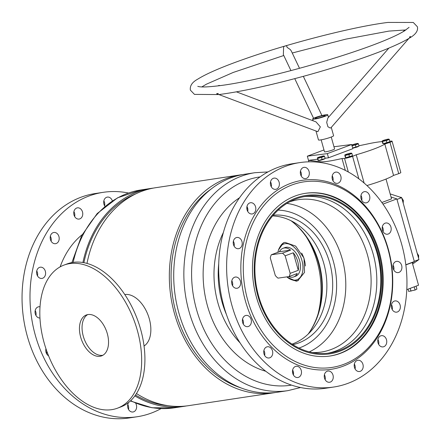 <?xml version="1.0" encoding="UTF-8"?>
<svg xmlns="http://www.w3.org/2000/svg" width="441" height="441" viewBox="0 0 441 441"><rect width="100%" height="100%" fill="white"/><g stroke="black" fill="none" stroke-linecap="round" stroke-linejoin="round"><path stroke-width="0.66" d="M287.19 277.207L296.187 281.182L297.73 280.779L304.538 272.373L304.014 258.139L295.635 246.095L284.985 242.379L283.491 242.765L278.486 249.992M275.564 392.473A110.211 86.987 -98.6 0 1 273.376 392.837A110.211 86.987 -98.6 0 1 172.547 305.822A110.211 86.987 -98.6 0 1 226.492 178.522A110.211 86.987 -98.6 0 1 240.428 174.895A110.211 86.987 -98.6 0 1 242.622 174.597M86.987 263.426A110.211 86.987 -98.6 0 1 141.699 191.344A110.211 86.987 -98.6 0 1 155.629 187.717L240.428 174.895M273.376 392.837L188.577 405.659A110.211 86.987 -98.6 0 1 136.484 393.554M167.828 405.654A109.021 86.05 -98.6 0 1 135.508 395.037M83.878 262.693A109.021 86.05 -98.6 0 1 135.806 193.858M186.383 405.957A110.211 86.987 -98.6 0 1 184.195 406.321A110.211 86.987 -98.6 0 1 134.869 395.93M82.919 262.522A110.211 86.987 -98.6 0 1 151.246 188.379A110.211 86.987 -98.6 0 1 153.44 188.081M239.551 197.755A93.189 73.553 81.4 0 0 204.448 291.799A93.189 73.553 81.4 0 0 265.785 371.261M292.581 372.7A93.189 73.553 81.4 0 0 293.486 372.535M287.896 390.643A110.211 86.987 81.4 0 1 187.144 303.981A110.211 86.987 81.4 0 1 240.477 176.532A110.211 86.987 81.4 0 1 254.948 172.701L244.81 174.234A110.211 86.987 81.4 0 0 230.34 178.065A110.211 86.987 81.4 0 0 177.006 305.514A110.211 86.987 81.4 0 0 277.758 392.176L287.896 390.643L300.542 387.529M292.818 344.647A65.538 51.729 81.4 0 0 299.02 342.806A65.538 51.729 81.4 0 0 331.053 268.525A65.538 51.729 81.4 0 0 273.244 215.186M292.003 344.123A65.538 51.729 81.4 0 0 293.199 343.682A65.538 51.729 81.4 0 0 325.822 272.637A65.538 51.729 81.4 0 0 272.621 215.93M298.97 348.054A70.488 55.638 81.4 0 0 300.409 347.53A70.488 55.638 81.4 0 0 335.48 271.011A70.488 55.638 81.4 0 0 278.117 210.114M312.195 352.524A77.037 60.803 81.4 0 0 321.417 352.028A77.037 60.803 81.4 0 0 331.533 349.349A77.037 60.803 81.4 0 0 368.808 260.262A77.037 60.803 81.4 0 0 298.381 199.685A77.037 60.803 81.4 0 0 289.428 201.934M327.696 353.241A79.22 62.528 81.4 0 0 336.119 350.832A79.22 62.528 81.4 0 0 374.723 260.46A79.22 62.528 81.4 0 0 304.025 196.664M295.602 199.078A79.22 62.528 81.4 0 0 257.268 290.691A79.22 62.528 81.4 0 0 329.692 352.982A79.22 62.528 81.4 0 0 340.094 350.231A79.22 62.528 81.4 0 0 378.428 258.613A79.22 62.528 81.4 0 0 306.004 196.322A79.22 62.528 81.4 0 0 295.602 199.078M340.336 351.064A80.091 63.217 81.4 0 0 377.386 251.794A80.091 63.217 81.4 0 0 295.36 198.246A80.091 63.217 81.4 0 0 258.31 297.51A80.091 63.217 81.4 0 0 340.336 351.064M329.763 356.058A82.274 64.937 81.4 0 0 340.187 353.258A82.274 64.937 81.4 0 0 380.054 258.349A82.274 64.937 81.4 0 0 305.166 193.362M309.317 351.863A77.037 60.803 81.4 0 0 344.713 270.592A77.037 60.803 81.4 0 0 286.876 203.411M308.165 334.085A72.892 57.534 81.4 0 0 308.353 333.831A72.892 57.534 81.4 0 0 291.281 220.924A72.892 57.534 81.4 0 0 291.027 220.737M308.154 334.102A73.834 58.278 81.4 0 0 291.01 220.732M318.016 314.108A82.059 64.766 81.4 0 0 306.346 236.916M286.799 276.882A19.035 11.527 -110.5 0 0 291.54 279.682A19.035 11.527 -110.5 0 0 302.862 270.14A19.035 11.527 -110.5 0 0 294.913 247.958A19.035 11.527 -110.5 0 0 279.544 247.655A19.035 11.527 -110.5 0 0 277.902 252.302M279.544 247.655L280.459 246.106A20.297 12.293 69.5 0 1 284.147 242.556M288.651 276.617A15.275 9.25 -110.5 0 0 292.532 277.224A15.275 9.25 -110.5 0 0 293.723 276.92L295.646 276.198A15.275 9.25 -110.5 0 0 300.431 265.388A15.275 9.25 -110.5 0 0 294.004 250.709A15.275 9.25 -110.5 0 0 284.93 247.588L283.001 248.305A15.275 9.25 -110.5 0 0 279.451 251.723L271.32 254.771A15.275 9.25 69.5 0 0 270.294 257.957L275.294 275.487A15.275 9.25 69.5 0 0 277.99 278.144L289.142 276.546A15.275 9.25 69.5 0 0 290.167 273.359L285.162 255.83A15.275 9.25 69.5 0 0 282.472 253.173L271.32 254.771M301.677 253.084A20.297 12.293 69.5 0 1 305.392 265.967M298.381 280.498A20.297 12.293 69.5 0 1 293.248 280.25L291.54 279.682M282.472 253.173L290.602 250.124A15.275 9.25 -110.5 0 0 284.191 248.002A15.275 9.25 -110.5 0 0 283.001 248.305M290.167 273.359L298.298 270.311A15.275 9.25 -110.5 0 0 293.298 252.781L285.162 255.83M293.723 276.92A15.275 9.25 -110.5 0 0 297.273 273.503L289.142 276.546M298.298 270.311L293.298 252.781M290.602 250.124L279.451 251.723M124.775 294.538A27.717 16.786 69.5 0 1 150.546 324.912A27.717 16.786 69.5 0 1 144.058 346.009M69.573 263.635A76.381 46.261 -110.5 0 0 63.951 265.102A76.381 46.261 -110.5 0 0 45.831 348.351A76.381 46.261 -110.5 0 0 111.915 409.628A76.381 46.261 -110.5 0 0 117.538 408.162A76.381 46.261 -110.5 0 0 135.657 324.912A76.381 46.261 -110.5 0 0 69.573 263.635M87.946 314.56A21.824 13.219 -110.5 0 0 86.342 314.979A21.824 13.219 -110.5 0 0 81.166 338.765A21.824 13.219 -110.5 0 0 100.046 356.273A21.824 13.219 -110.5 0 0 101.651 355.854A21.824 13.219 -110.5 0 0 106.827 332.067A21.824 13.219 -110.5 0 0 87.946 314.56M87.687 314.604A21.824 13.219 -110.5 0 0 84.143 338.87A21.824 13.219 -110.5 0 0 102.648 355.297A21.824 13.219 -110.5 0 0 102.907 355.253M117.538 408.162L120.79 406.944A76.381 46.261 -110.5 0 0 138.909 323.694A76.381 46.261 -110.5 0 0 72.826 262.417A76.381 46.261 -110.5 0 0 67.203 263.883L63.951 265.102M417.93 255.89L418.674 255.609L418.564 258.167M417.18 253.206L418.674 255.609M402.539 200.749L403.339 200.451L403.206 203.141M400.847 197.392L401.464 197.59M401.751 197.932L403.339 200.451M400.092 197.37L401.178 197.265M318.551 160.496L318.578 160.513A3.159 0.353 -15.6 0 0 320.491 160.276A3.159 0.353 -15.6 0 0 323.523 159.383A3.159 0.353 -15.6 0 0 324.626 158.826L324.681 158.721M317.895 158.269L321.528 157.437L324.532 156.307L324.163 155.976A3.489 0.391 -15.6 0 0 324.008 155.949A3.489 0.391 -15.6 0 0 322.029 156.246A3.489 0.391 -15.6 0 0 318.711 157.228A3.489 0.391 -15.6 0 0 317.614 157.729A3.489 0.391 -15.6 0 0 317.526 157.939L318.518 160.502L317.884 160.215L317.526 157.939A3.489 0.391 -15.6 0 0 319.659 157.663A3.489 0.391 -15.6 0 0 322.977 156.682A3.489 0.391 -15.6 0 0 324.163 155.976M324.532 156.307L325.155 158.545L318.518 160.502M322.151 159.67L321.528 157.437M352.717 148.06A3.159 0.353 -15.6 0 0 357.386 146.897A3.159 0.353 -15.6 0 0 358.494 146.34L358.55 146.236M351.758 145.784L355.396 144.946L358.401 143.821L358.031 143.49A3.489 0.391 -15.6 0 0 357.877 143.463A3.489 0.391 -15.6 0 0 355.898 143.76A3.489 0.391 -15.6 0 0 352.579 144.742A3.489 0.391 -15.6 0 0 351.874 145.034M358.401 143.821L359.024 146.059L352.69 147.95M356.019 147.184L355.396 144.946M351.995 145.458A3.489 0.391 -15.6 0 0 353.528 145.177A3.489 0.391 -15.6 0 0 356.846 144.196A3.489 0.391 -15.6 0 0 358.031 143.49M383.323 143.656L383.35 143.672A3.159 0.353 -15.6 0 0 385.263 143.435A3.159 0.353 -15.6 0 0 388.289 142.542A3.159 0.353 -15.6 0 0 389.397 141.985L389.453 141.881M382.661 141.429L386.299 140.596L389.304 139.466L388.934 139.136A3.489 0.391 -15.6 0 0 388.78 139.108A3.489 0.391 -15.6 0 0 386.801 139.406A3.489 0.391 -15.6 0 0 383.483 140.387A3.489 0.391 -15.6 0 0 382.386 140.888A3.489 0.391 -15.6 0 0 382.297 141.098L383.29 143.667L382.656 143.375L382.297 141.098A3.489 0.391 -15.6 0 0 384.431 140.822A3.489 0.391 -15.6 0 0 387.749 139.841A3.489 0.391 -15.6 0 0 388.934 139.136M389.304 139.466L389.927 141.704L383.29 143.667M386.922 142.829L386.299 140.596M345.92 157.669L345.948 157.68A3.159 0.353 -15.6 0 0 347.861 157.448A3.159 0.353 -15.6 0 0 350.887 156.555A3.159 0.353 -15.6 0 0 351.99 155.993L352.05 155.894M345.259 155.441L348.897 154.604L351.901 153.479L351.532 153.148A3.489 0.391 -15.6 0 0 351.378 153.115A3.489 0.391 -15.6 0 0 349.399 153.418A3.489 0.391 -15.6 0 0 346.08 154.4A3.489 0.391 -15.6 0 0 344.983 154.901A3.489 0.391 -15.6 0 0 344.89 155.105L345.882 157.674L345.253 157.382L344.89 155.105A3.489 0.391 -15.6 0 0 347.023 154.835A3.489 0.391 -15.6 0 0 350.347 153.854A3.489 0.391 -15.6 0 0 351.532 153.148M351.901 153.479L352.524 155.712L345.882 157.674M349.52 156.842L348.897 154.604M323.402 116.507A5.237 0.59 -15.6 0 0 325.243 115.509A5.237 0.59 -15.6 0 0 322.288 115.785A5.237 0.59 -15.6 0 0 316.996 117.323A5.237 0.59 -15.6 0 0 315.155 118.326A5.237 0.59 -15.6 0 0 318.11 118.05A5.237 0.59 -15.6 0 0 323.402 116.507A5.237 0.59 -15.6 0 0 325.243 115.509A5.237 0.59 -15.6 0 0 322.288 115.785A5.237 0.59 -15.6 0 0 316.996 117.323A5.237 0.59 -15.6 0 0 315.155 118.326A5.237 0.59 -15.6 0 0 318.11 118.05A5.237 0.59 -15.6 0 0 323.402 116.507M321.158 139.847L324.482 151.743A5.237 0.59 -15.6 0 0 327.437 151.467A5.237 0.59 -15.6 0 0 332.729 149.929A5.237 0.59 -15.6 0 0 334.57 148.926L331.252 137.03M406.795 289.616L418.537 285.217L412.208 262.533L405.841 264.92M323.981 149.946L307.327 156.18L327.332 153.628L351.725 144.494L333.964 146.759M381.851 202.507L391.553 198.874L386.018 179.052M391.024 196.984L396.845 198.897L382.975 204.095M396.845 198.897L414.331 261.557L405.819 264.749M393.94 269.197L393.477 269.374M393.543 269.523L393.923 269.385M414.331 261.557L412.341 263.018M390.169 193.919L401.674 197.662L418.95 259.551L412.633 264.06M401.674 197.662L396.988 199.415M418.95 259.551L414.259 261.309M366.929 185.545A34.916 3.925 -15.6 0 0 393.559 175.408L398.725 173.66A5.926 0.667 -15.6 0 0 400.814 172.525L392.071 141.197A5.926 0.667 -15.6 0 0 390.776 141.137L389.816 141.313M325.072 158.242L328.495 157.806L352.888 148.667L351.725 144.494M307.327 156.18L308.496 160.359L317.603 159.195M308.904 161.825L308.496 160.359L320.172 161.704A34.916 3.925 -15.6 0 0 342.001 158.512L344.542 158.451A5.926 0.667 -15.6 0 0 352.579 156.34L356.24 154.78A34.916 3.925 -15.6 0 0 384.811 144.075L389.982 142.327A5.926 0.667 -15.6 0 0 392.071 141.197M382.171 141.627A34.916 3.925 -15.6 0 0 366.862 144.108L358.941 145.767M320.172 161.704L320.392 162.497M342.001 158.512L345.32 170.397M344.542 158.451L348.318 171.99M352.579 156.34L358.853 178.814M356.24 154.78L364.134 183.054M384.811 144.075L393.559 175.408M389.982 142.327L398.725 173.66M327.332 153.628L328.495 157.806M416.089 286.137L416.91 289.087L415.097 290.035L408.675 291.418L408.041 289.147M410.979 291.203L410.18 288.348M415.097 290.035L414.204 286.843M290.95 70.626L283.359 54.634L283.618 46.718A4.366 3.33 -25.4 0 1 286.369 45.831A4.366 3.33 -25.4 0 1 286.65 45.825L287.102 47.363L290.283 49.552L291.247 50.891L299.527 68.338M407.826 39.04L408.041 38.918C399.612 43.808 386.426 49.491 368.494 55.968C350.242 62.534 330.022 68.912 307.829 75.108C273.018 84.711 244.027 91.111 220.853 94.308L218.907 94.556M216.669 93.724L216.652 93.718A4.366 2.481 -69.3 0 0 218.24 93.492L216.614 93.701L218.003 94.027L218.24 93.492M410.499 36.46L409.595 37A4.366 1.654 41.1 0 0 410.356 36.741A4.366 1.654 41.1 0 0 410.499 36.46C409.805 37.496 409.507 37.678 409.595 37L409.981 37.171L410.356 36.741M408.041 38.918L408.95 38.356L330.959 127.763L330.21 128.022L327.917 126.749L326.698 122.4L327.828 118.072L388.857 48.108M403.609 31.405L404.695 30.754A4.366 1.654 41.1 0 0 404.529 30.743A4.366 1.654 41.1 0 0 403.774 31.002A4.366 1.654 41.1 0 0 403.609 31.405L403.509 31.454C374.519 48.89 265.598 80.334 218.758 85.78C208.031 87.059 201.234 87.301 198.373 86.508L197.777 86.315M236.442 91.855L315.999 121.876L320.364 126.876L317.862 131.716L218.868 94.55M219.905 85.626A4.366 2.481 -69.3 0 0 219.734 85.548A4.366 2.481 -69.3 0 0 219.001 85.471A4.366 2.481 -69.3 0 0 217.981 85.874M316.037 131.225L318.463 139.918A7.855 0.882 -15.6 0 0 322.9 139.499A7.855 0.882 -15.6 0 0 330.827 137.19A7.855 0.882 -15.6 0 0 333.594 135.69L331.279 127.394M325 116.303A7.855 0.882 -15.6 0 0 327.768 114.803A7.855 0.882 -15.6 0 0 323.33 115.222A7.855 0.882 -15.6 0 0 315.398 117.532A7.855 0.882 -15.6 0 0 312.63 119.026A7.855 0.882 -15.6 0 0 317.068 118.612A7.855 0.882 -15.6 0 0 325 116.303M82.147 234.7A82.274 64.937 81.4 0 0 60.136 266.866M135.74 403.317A5.672 4.476 -98.6 0 1 134.45 411.414A5.672 4.476 -98.6 0 1 132.978 411.988A5.672 4.476 -98.6 0 1 128.237 408.879A5.672 4.476 -98.6 0 1 128.684 402.435M48.582 355.843A5.672 4.476 -98.6 0 1 45.952 348.715M39.949 318.033A5.672 4.476 -98.6 0 1 35.258 313.749A5.672 4.476 -98.6 0 1 37.226 307.344A5.672 4.476 -98.6 0 1 38.692 306.771A5.672 4.476 -98.6 0 1 40.004 306.815M43.416 277.852A5.672 4.476 -98.6 0 1 41.95 278.425A5.672 4.476 -98.6 0 1 36.89 274.451A5.672 4.476 -98.6 0 1 38.78 267.775A5.672 4.476 -98.6 0 1 40.252 267.202A5.672 4.476 -98.6 0 1 45.313 271.176A5.672 4.476 -98.6 0 1 43.416 277.852M57.01 243.112A5.672 4.476 -98.6 0 1 55.544 243.686A5.672 4.476 -98.6 0 1 50.483 239.717A5.672 4.476 -98.6 0 1 52.374 233.035A5.672 4.476 -98.6 0 1 53.846 232.468A5.672 4.476 -98.6 0 1 58.907 236.437A5.672 4.476 -98.6 0 1 57.01 243.112M80.576 218.493A5.672 4.476 -98.6 0 1 79.104 219.067A5.672 4.476 -98.6 0 1 74.044 215.092A5.672 4.476 -98.6 0 1 75.94 208.417A5.672 4.476 -98.6 0 1 77.407 207.843A5.672 4.476 -98.6 0 1 82.467 211.818A5.672 4.476 -98.6 0 1 80.576 218.493M104.936 206.305A5.672 4.476 -98.6 0 1 105.879 197.667A5.672 4.476 -98.6 0 1 107.35 197.094A5.672 4.476 -98.6 0 1 112.356 200.887M161.053 408.62A113.486 89.573 -98.6 0 1 137.129 416.751L129.18 417.952A113.486 89.573 -98.6 0 1 27.97 338.506A113.486 89.573 -98.6 0 1 65.847 204.966A113.486 89.573 -98.6 0 1 95.25 193.533L103.2 192.331A113.486 89.573 -98.6 0 1 128.458 193.026M137.129 416.751A113.486 89.573 -98.6 0 1 35.919 337.304A113.486 89.573 -98.6 0 1 73.796 203.764A113.486 89.573 -98.6 0 1 103.2 192.331M127.78 404.507A5.672 4.476 -98.6 0 1 128.529 409.452M45.908 348.886A5.672 4.476 -98.6 0 1 46.211 349.476M46.592 350.578A5.672 4.476 -98.6 0 1 46.658 353.831M35.192 310.514A5.672 4.476 -98.6 0 1 35.942 315.458M36.752 270.945A5.672 4.476 -98.6 0 1 37.502 275.89M50.346 236.205A5.672 4.476 -98.6 0 1 51.095 241.15M73.906 211.586A5.672 4.476 -98.6 0 1 74.656 216.531M103.85 200.831A5.672 4.476 -98.6 0 1 104.6 205.776M356.19 357.987A93.845 74.071 81.4 0 0 381.807 232.368A93.845 74.071 81.4 0 0 279.506 191.322A93.845 74.071 81.4 0 0 253.895 316.936A93.845 74.071 81.4 0 0 356.19 357.987M355.843 359.696A95.587 75.45 81.4 0 0 381.934 231.745A95.587 75.45 81.4 0 0 277.736 189.928A95.587 75.45 81.4 0 0 251.646 317.884A95.587 75.45 81.4 0 0 355.843 359.696M284.236 201.592A82.274 64.937 81.4 0 0 256.772 298.408A82.274 64.937 81.4 0 0 330.149 356.003A82.274 64.937 81.4 0 0 351.466 347.712A82.274 64.937 81.4 0 0 378.929 250.896A82.274 64.937 81.4 0 0 305.547 193.301A82.274 64.937 81.4 0 0 284.236 201.592M363.015 192.221A5.672 4.476 81.4 0 0 361.124 198.897A5.672 4.476 81.4 0 0 366.184 202.866A5.672 4.476 81.4 0 0 367.656 202.298A5.672 4.476 81.4 0 0 369.547 195.622A5.672 4.476 81.4 0 0 364.487 191.648A5.672 4.476 81.4 0 0 363.015 192.221M334.267 172.69A5.672 4.476 81.4 0 0 332.376 179.366A5.672 4.476 81.4 0 0 337.437 183.335A5.672 4.476 81.4 0 0 338.903 182.767A5.672 4.476 81.4 0 0 340.799 176.086A5.672 4.476 81.4 0 0 335.739 172.117A5.672 4.476 81.4 0 0 334.267 172.69M302.504 167.938A5.672 4.476 81.4 0 0 300.613 174.614A5.672 4.476 81.4 0 0 305.674 178.588A5.672 4.476 81.4 0 0 307.14 178.015A5.672 4.476 81.4 0 0 309.036 171.34A5.672 4.476 81.4 0 0 303.976 167.365A5.672 4.476 81.4 0 0 302.504 167.938M272.566 178.688A5.672 4.476 81.4 0 0 270.669 185.369A5.672 4.476 81.4 0 0 275.73 189.338A5.672 4.476 81.4 0 0 277.202 188.77A5.672 4.476 81.4 0 0 279.092 182.089A5.672 4.476 81.4 0 0 274.032 178.12A5.672 4.476 81.4 0 0 272.566 178.688M249 203.312A5.672 4.476 81.4 0 0 247.109 209.988A5.672 4.476 81.4 0 0 252.169 213.957A5.672 4.476 81.4 0 0 253.636 213.389A5.672 4.476 81.4 0 0 255.532 206.713A5.672 4.476 81.4 0 0 250.471 202.739A5.672 4.476 81.4 0 0 249 203.312M235.406 238.046A5.672 4.476 81.4 0 0 233.515 244.727A5.672 4.476 81.4 0 0 238.575 248.696A5.672 4.476 81.4 0 0 240.042 248.123A5.672 4.476 81.4 0 0 241.938 241.448A5.672 4.476 81.4 0 0 236.878 237.479A5.672 4.476 81.4 0 0 235.406 238.046M233.851 277.615A5.672 4.476 81.4 0 0 231.955 284.296A5.672 4.476 81.4 0 0 237.015 288.265A5.672 4.476 81.4 0 0 238.487 287.692A5.672 4.476 81.4 0 0 240.378 281.016A5.672 4.476 81.4 0 0 235.318 277.047A5.672 4.476 81.4 0 0 233.851 277.615M244.568 315.993A5.672 4.476 81.4 0 0 242.671 322.669A5.672 4.476 81.4 0 0 247.732 326.643A5.672 4.476 81.4 0 0 249.204 326.07A5.672 4.476 81.4 0 0 251.094 319.394A5.672 4.476 81.4 0 0 246.034 315.42A5.672 4.476 81.4 0 0 244.568 315.993M265.923 347.332A5.672 4.476 81.4 0 0 264.032 354.007A5.672 4.476 81.4 0 0 269.093 357.976A5.672 4.476 81.4 0 0 270.559 357.408A5.672 4.476 81.4 0 0 272.455 350.733A5.672 4.476 81.4 0 0 267.395 346.758A5.672 4.476 81.4 0 0 265.923 347.332M294.671 366.862A5.672 4.476 81.4 0 0 292.78 373.538A5.672 4.476 81.4 0 0 297.84 377.513A5.672 4.476 81.4 0 0 299.312 376.939A5.672 4.476 81.4 0 0 301.203 370.264A5.672 4.476 81.4 0 0 296.143 366.289A5.672 4.476 81.4 0 0 294.671 366.862M326.434 371.614A5.672 4.476 81.4 0 0 324.543 378.29A5.672 4.476 81.4 0 0 329.603 382.259A5.672 4.476 81.4 0 0 331.075 381.691A5.672 4.476 81.4 0 0 332.966 375.01A5.672 4.476 81.4 0 0 327.906 371.041A5.672 4.476 81.4 0 0 326.434 371.614M356.378 360.859A5.672 4.476 81.4 0 0 354.487 367.535A5.672 4.476 81.4 0 0 359.547 371.509A5.672 4.476 81.4 0 0 361.014 370.936A5.672 4.476 81.4 0 0 362.91 364.26A5.672 4.476 81.4 0 0 357.849 360.286A5.672 4.476 81.4 0 0 356.378 360.859M379.938 336.24A5.672 4.476 81.4 0 0 378.047 342.916A5.672 4.476 81.4 0 0 383.108 346.891A5.672 4.476 81.4 0 0 384.574 346.317A5.672 4.476 81.4 0 0 386.47 339.642A5.672 4.476 81.4 0 0 381.41 335.667A5.672 4.476 81.4 0 0 379.938 336.24M393.532 301.501A5.672 4.476 81.4 0 0 391.641 308.176A5.672 4.476 81.4 0 0 396.702 312.151A5.672 4.476 81.4 0 0 398.173 311.578A5.672 4.476 81.4 0 0 400.064 304.902A5.672 4.476 81.4 0 0 395.004 300.927A5.672 4.476 81.4 0 0 393.532 301.501M395.092 261.932A5.672 4.476 81.4 0 0 393.196 268.608A5.672 4.476 81.4 0 0 398.256 272.582A5.672 4.476 81.4 0 0 399.728 272.009A5.672 4.476 81.4 0 0 401.624 265.333A5.672 4.476 81.4 0 0 396.564 261.359A5.672 4.476 81.4 0 0 395.092 261.932M384.376 223.559A5.672 4.476 81.4 0 0 382.479 230.235A5.672 4.476 81.4 0 0 387.54 234.204A5.672 4.476 81.4 0 0 389.012 233.636A5.672 4.476 81.4 0 0 390.908 226.961A5.672 4.476 81.4 0 0 385.847 222.986A5.672 4.476 81.4 0 0 384.376 223.559M363.152 375.589A113.486 89.573 81.4 0 0 401.034 242.048A113.486 89.573 81.4 0 0 299.825 162.602A113.486 89.573 81.4 0 0 270.421 174.041A113.486 89.573 81.4 0 0 232.545 307.575A113.486 89.573 81.4 0 0 333.754 387.022A113.486 89.573 81.4 0 0 363.152 375.589M299.825 162.602L291.876 163.804A113.486 89.573 81.4 0 0 262.472 175.242A113.486 89.573 81.4 0 0 224.59 308.777A113.486 89.573 81.4 0 0 325.805 388.223L333.754 387.022M361.736 200.33A5.672 4.476 81.4 0 0 360.986 195.385M332.983 180.799A5.672 4.476 81.4 0 0 332.238 175.854M301.22 176.047A5.672 4.476 81.4 0 0 300.475 171.102M271.281 186.802A5.672 4.476 81.4 0 0 270.531 181.857M247.721 211.421A5.672 4.476 81.4 0 0 246.971 206.476M234.121 246.161A5.672 4.476 81.4 0 0 233.377 241.216M232.567 285.729A5.672 4.476 81.4 0 0 231.817 280.785M243.283 324.102A5.672 4.476 81.4 0 0 242.533 319.157M264.639 355.44A5.672 4.476 81.4 0 0 263.894 350.496M293.392 374.971A5.672 4.476 81.4 0 0 292.642 370.027M325.155 379.723A5.672 4.476 81.4 0 0 324.405 374.778M355.093 368.974A5.672 4.476 81.4 0 0 354.349 364.023M378.659 344.349A5.672 4.476 81.4 0 0 377.909 339.405M392.253 309.615A5.672 4.476 81.4 0 0 391.503 304.665M393.807 270.046A5.672 4.476 81.4 0 0 393.063 265.096M383.091 231.668A5.672 4.476 81.4 0 0 382.347 226.724M241.023 387.92A108.028 85.267 -98.6 0 1 172.596 296.611A108.028 85.267 -98.6 0 1 210.969 189.161M184.195 406.321L174.057 407.853A110.211 86.987 -98.6 0 1 130.69 400.693M73.151 262.367A110.211 86.987 -98.6 0 1 141.109 189.911L151.246 188.379M223.389 232.462A84.099 66.376 81.4 0 0 240.08 342.883M260.08 176.891A105.305 83.117 81.4 0 0 245.698 180.628A105.305 83.117 81.4 0 0 194.817 302.752A105.305 83.117 81.4 0 0 291.562 385.125M247.699 208.345A82.274 64.937 81.4 0 0 246.883 208.951M218.736 263.586A82.274 64.937 81.4 0 0 226.437 314.527M174.057 407.853L151.996 407.76L130.371 400.99M71.9 262.577L81.635 235.681L97.213 213.521L117.549 197.822L141.109 189.911M254.948 172.701L267.946 171.935M317.614 157.729L317.3 157.95M382.386 140.888L382.071 141.109M344.983 154.901L344.664 155.116M408.824 38.455C415.483 34.784 418.338 30.887 417.384 26.752L413.289 22.469L387.887 22.43C354.426 26.493 289.302 43.146 244.325 59.094C225.814 65.577 207.606 72.919 197.618 79.231C192.177 82.197 189.757 85.824 190.363 90.113L194.464 94.396L218.885 94.561M405.935 29.949L388.995 31.085L345.7 39.161L292.256 53.008M283.778 55.505L233.195 72.456L206.366 84.214L201.818 86.916M303.331 76.348L321.93 115.548M403.774 31.002L403.25 31.603M409.083 27.342L404.403 30.92M328.473 117.334L327.768 114.803M313.127 120.795L312.63 119.026M294.759 78.652L313.573 118.298"/></g></svg>
